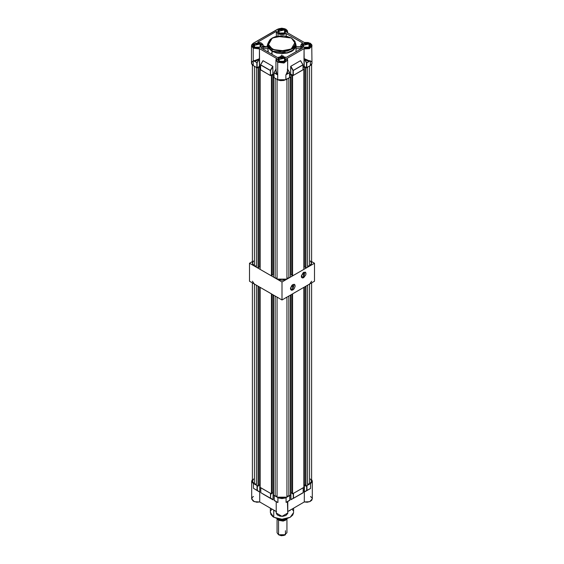 <?xml version="1.0" encoding="UTF-8"?>
<svg xmlns="http://www.w3.org/2000/svg" width="564" height="564" viewBox="0 0 564 564"><rect width="100%" height="100%" fill="white"/><g stroke="black" fill="none" stroke-linecap="round" stroke-linejoin="round"><path stroke-width="0.85" d="M292.653 289.635L292.737 284.587L294.182 284.482L292.653 289.635L290.495 288.387L292.653 289.635L291.123 289.79L290.488 288.486L292.653 289.635M292.829 284.538L292.829 289.938L294.126 288.733L295.12 286.442L294.986 284.954L294.126 284.242L291.933 285.257L290.531 288.035L290.664 289.515L291.525 290.234L292.829 289.938L290.488 288.585L292.829 284.538M303.481 277.389L303.566 272.341L305.011 272.236L303.481 277.389L301.317 276.141L303.481 277.389L301.944 277.537L301.317 276.233L303.481 277.389M303.651 272.285L303.651 277.685L305.815 274.774L305.942 273.138L305.307 272.123L303.192 272.602L301.359 275.782L301.493 277.269L302.353 277.981L303.651 277.685L301.31 276.339L303.651 272.285M249.521 263.233L252.411 261.569L249.521 263.233L282 281.986L249.521 263.233L249.521 281.239L249.521 263.233M311.589 261.569L314.479 263.233L282 281.986L282 299.985L249.521 281.239L282 299.985L282 281.986L314.479 263.233L314.479 281.239L282 299.985L314.479 281.239L314.479 263.233L311.589 261.569M265.961 46.72L263.282 46.283L264.058 46.114L266.095 46.72M268.041 52.043L268.337 50.76M289.558 77.472L289.614 72.615L287.605 69.351L289.515 72.552L287.605 69.351L289.515 72.552L286.597 74.229L287.436 72.714L287.605 69.978L286.597 74.229L285.899 74.786L289.558 72.685L289.558 77.62L284.009 80.455L280.646 80.645L278.553 80.144L274.012 77.62L274.048 72.707L273.956 77.55L277.671 79.721L285.899 79.721L285.899 74.786L289.558 72.685L289.558 77.62L285.899 79.721L285.899 74.786L287.168 73.221L287.598 70.627M274.048 72.707L277.009 74.406L276.148 72.834L275.965 69.95L277.009 74.406L274.012 72.834L277.671 74.934L277.671 62.273L275.965 59.897L276.381 58.656L275.972 60.017L277.671 62.273L277.671 79.721L277.671 74.934L274.012 72.834L274.012 77.62L273.977 72.664L275.965 69.259L274.048 72.707M259.433 58.748L253.99 60.863L253.201 60.665L253.201 65.6L253.201 60.665L253.99 60.863L256.881 62.646L257.106 67.708L257.106 62.773L253.983 60.961L259.433 58.748L259.56 66.39L259.398 58.79L256.881 62.646L253.983 60.961L256.366 60.75L258.947 59.192L257.106 62.773L259.384 58.952L257.106 62.773L257.106 67.708L259.384 66.39L259.475 48.892L259.56 66.39L260.519 66.947L259.426 66.376L256.902 67.736L252.482 65.093L251.607 63.88L251.502 63.224L253.201 65.6L253.201 60.665L257.106 62.773L256.846 67.708L256.846 62.773L256.846 67.708L253.201 65.6L253.201 48.144L251.502 45.776L253.201 43.4L251.502 45.776L253.201 48.144L253.201 60.665L256.331 60.637L259.13 58.875M304.412 58.846L306.463 62.921L306.463 67.708L304.144 66.376L303.044 66.947L304.01 66.39L304.095 58.48L307.267 60.708L310.362 60.806L310.362 65.6L306.597 67.743L304.179 66.39L304.179 58.825L306.463 62.921L306.463 67.708L310.362 65.6L312.068 63.224L311.624 64.507L310.362 65.6L310.362 60.806L306.724 62.921L306.724 67.708L306.463 62.921L309.636 61.081L307.225 60.813L304.616 59.079L306.689 62.794L304.405 58.846M304.412 58.726L309.629 60.997L310.362 60.806L306.463 62.921L310.362 60.806L310.362 65.6L310.362 60.806L309.636 61.081L304.01 58.825L304.095 48.892L304.13 58.593M309.023 44.02L303.51 44.006L303.418 47.186L302.332 45.621L309.023 44.02L309.023 47.221L309.023 44.02L310.172 45.621L309.086 47.186L309.023 44.02M303.347 47.15L303.347 43.795L309.15 43.795L307.049 43.146L303.968 43.506L302.459 44.563L302.226 45.938L304.68 47.658L307.049 47.799L309.15 47.15L310.278 45.938L310.278 45.007L309.15 43.795L309.15 47.15L303.347 47.15M284.552 58.148L279.046 58.127L278.947 61.314L277.862 59.749L284.552 58.148L284.552 61.342L284.552 58.148L285.701 59.749L284.616 61.314L284.552 58.148M278.884 61.272L278.884 57.923L284.686 57.923L282.585 57.274L279.504 57.627L277.996 58.691L277.756 60.059L280.216 61.786L284.066 61.568L285.574 60.503L285.807 59.135L284.686 57.923L284.686 61.272L278.884 61.272M284.552 29.899L279.046 29.878L278.947 33.057L277.862 31.499L284.552 29.899L284.552 33.093L284.552 29.899L285.701 31.499L284.616 33.057L284.552 29.899M278.884 33.022L278.884 29.673L284.686 29.673L281.781 28.976L279.504 29.377L277.996 30.442L277.756 31.81L280.216 33.537L284.066 33.318L285.574 32.254L285.807 30.886L284.686 29.673L284.686 33.022L278.884 33.022M260.089 44.02L254.576 44.006L254.484 47.186L253.398 45.621L260.089 44.02L260.089 47.221L260.089 44.02L261.238 45.621L260.152 47.186L260.089 44.02M254.413 47.15L254.413 43.795L260.216 43.795L258.115 43.146L255.746 43.287L253.906 44.154L253.215 45.472L253.906 46.791L255.746 47.658L258.115 47.799L260.216 47.15L261.111 46.382L261.343 45.007L260.216 43.795L260.216 47.15L254.413 47.15M268.069 44.69L268.006 45.472L272.038 51.098L272.299 48.969L268.506 44.591L272.299 38.021L283.678 35.835L291.264 38.021L294.175 40.537L295.127 42.737L294.937 45.007L292.152 48.412L286.914 50.654L280.47 51.204L274.33 49.935L269.959 47.15L268.626 45.007L268.372 43.498L268.626 41.99L269.959 39.847L272.299 38.021L275.465 36.667L281.781 35.758L286.914 36.343L291.454 38.007L295.064 42.406L291.264 48.969L279.885 51.162L272.299 48.969L272.038 49.42L284.728 51.571L292.631 48.701L295.564 43.795L293.238 48.215L287.055 51.148L272.038 49.42L272.038 51.098L287.055 52.826L293.238 49.893L295.564 45.472L295.494 44.69M310.362 43.4L304.278 42.476L310.285 43.231L312.068 45.776L309.516 48.553L304.095 48.892L304.377 48.426L286.9 58.515L287.605 59.897L284.009 62.999L277.671 62.273L283.939 63.02L287.598 59.988L287.189 58.656M275.972 70.627L275.965 59.897L276.663 58.515L259.186 48.426L255.57 48.455L253.278 47.587L252.009 46.192L251.897 45.134L253.462 43.245L277.749 29.102L285.821 29.102L287.605 31.647L287.323 32.67L287.605 31.633M291.525 38.169L295.564 43.795L294.986 41.468L291.454 38.007L276.522 36.293L270.36 39.24L268.006 43.795L272.038 49.42L268.006 43.795L272.172 38.098M276.36 31.38L276.36 36.336L276.36 31.38L257.692 42.152L263.282 45.472L261.139 48.053L277.587 57.549L286.216 57.415L302.685 47.905L300.802 45.472L302.685 43.04L286.202 33.523L283.29 34.517L279.913 34.369L278.01 33.65L276.36 31.38L276.797 32.606L278.01 33.65L278.01 35.997L278.01 33.65L286.202 33.523L302.685 43.04L301.324 44.098L300.802 45.381L301.204 46.685L302.685 47.905L286.216 57.415L281.845 56.33L277.587 57.549L261.139 48.053L263.05 46.403L262.979 44.408L260.949 42.801L257.692 42.152L276.36 31.38M300.809 46.833L300.95 48.906L300.901 46.798M296.015 51.754L296.086 46.995L300.802 46.995L296.086 46.833M275.965 70.951L276.423 73.376L277.671 74.934L277.009 74.406L277.671 74.934L277.671 79.721L277.671 74.934L277.009 74.406L275.965 70.937L276.17 68.977M296.086 46.974L296.029 48.666L300.943 48.666L300.802 46.995L296.086 46.995L296.086 45.472L293.71 49.992L287.393 52.988L272.038 51.225L272.038 54.348L272.038 51.225L267.914 45.472L268.006 44.556L267.985 52.008M283.234 55.85L283.283 56.414L283.234 55.85M281.958 55.103L281.958 56.33L281.958 55.103L281.499 55.173L281.958 55.103M296.086 45.472L295.529 43.202L296.086 45.472L295.48 47.834L291.962 51.225L287.393 52.988L282 53.601L276.607 52.988L272.038 51.225L268.986 48.582L267.914 45.472M267.914 46.833L263.275 46.833M304.271 42.476L308.17 42.526L310.701 43.654L311.666 45.134L310.842 47.165L307.993 48.455L304.377 48.426L286.9 58.515L287.189 60.003L285.842 61.695L281.781 62.745L277.721 61.695L276.501 60.376L276.663 58.515L259.186 48.426L252.721 47.165L253.278 43.231L251.798 44.648L251.502 45.776L251.502 63.224L252.482 61.356M311.088 61.356L311.624 61.941M311.955 62.569L311.772 44.648L310.101 43.245L310.842 47.165L304.377 48.426L304.095 48.892L309.312 48.631L312.047 46.051M303.03 69.753L293.294 75.47L290.657 74.095L289.614 74.702L290.657 74.095L290.742 66.326L300.492 60.686L302.953 64.797L293.252 70.401L290.791 66.284L300.492 60.686L303.016 64.761L302.995 69.865L293.294 75.47L293.294 70.535L302.995 64.93L302.995 69.717M289.614 77.55L289.614 72.615L287.605 69.266M260.575 69.717L260.617 64.797L270.537 70.535L270.276 75.47L260.575 69.865L260.575 64.93L270.276 70.535L270.537 75.47L270.318 70.401L272.906 66.566L270.537 70.535L270.537 75.47L272.906 74.095L272.828 66.326L270.318 70.401L260.617 64.797L263.078 60.686L272.779 66.284L270.318 70.401L260.617 64.797L263.028 60.672L272.779 66.284L272.906 74.095L273.956 74.702L272.906 74.095L270.332 75.491L260.533 69.753M304.377 42.519L286.9 32.43L304.377 42.519M259.475 48.892L253.201 48.144L259.475 48.892L259.292 48.511M286.068 74.638L287.605 70.937L287.393 69.083M263.282 46.995L267.914 46.995L263.261 47.334L263.282 45.472M262.986 60.693L260.519 64.86L260.519 69.795M277.749 29.102L253.278 43.231L278.757 28.729L281.781 28.2L284.813 28.729L286.886 30.237L286.9 32.43L285.821 29.102L277.671 29.272M268.083 42.934L266.814 46.72L268.083 42.934M286.202 36.11L286.202 33.523L286.202 36.11M268.006 43.795L268.598 47.785L271.129 50.52L276.508 52.826L281.781 53.425L287.055 52.826L292.434 50.52L294.972 47.785L295.564 43.795M280.717 56.414L280.731 56.033M282.042 56.33L282.042 55.103L282.042 56.33M296.029 47.207L296.008 51.761M267.992 52.008L267.971 47.207M263.141 47.207L263.12 49.195M263.134 49.209L263.141 48.666L267.971 48.666L267.914 46.995M263.141 48.666L267.971 48.666M263.261 46.756L267.935 46.72M283.269 56.407L283.269 56.033M296.065 46.72L300.802 46.946M296.029 48.666L300.943 48.666M285.899 29.272L287.302 30.526L287.605 32.832M287.005 58.48L281.781 62.745L276.579 58.48M293.033 75.47L290.657 74.095L290.657 66.566L293.033 70.535L293.033 75.47L293.294 70.535L293.033 75.47M302.988 64.775L300.584 60.693M302.995 64.782L300.598 60.708M293.252 70.401L290.791 66.284L293.294 70.535L302.953 64.797L293.252 70.401M275.965 69.175L273.956 72.756L273.956 77.55M274.012 72.678L275.965 69.104M285.899 74.786L285.899 79.721L285.899 74.786L289.558 72.685M304.179 66.39L304.01 58.825L304.179 66.39M271.933 52.269L271.686 54.144M277.1 518.697L277.1 532.754L278.538 534.75L278.538 520.325L278.538 530.752M279.187 535.13L284.214 535.412L281.224 535.758L278.538 534.75L283.875 535.363L286.9 532.754L286.9 518.873M278.517 519.74L278.517 520.311L278.517 519.74L285.581 519.684L278.517 519.74M277.121 518.718L278.517 520.311L277.121 518.718M278.299 519.613L280.59 520.191L287.358 518.464L286.329 519.254L280.59 520.191L280.59 519.169L280.59 520.191L278.32 519.627L285.68 519.627L282 520.509L278.32 519.627L285.976 519.437M277.143 518.739L277.728 519.225L277.143 518.739M286.801 518.943L285.483 520.311L282.959 521.094L278.517 520.311L283.354 521.037L286.801 518.943M285.462 530.752L285.462 534.75L278.538 534.75M257.198 67.659L258.009 68.124L259.63 66.813L260.519 67.32L259.63 66.813L259.63 266.821L260.131 267.11L259.63 266.821L258.446 267.512L259.63 266.821L259.63 66.813L258.009 68.124L258.009 268.133L258.446 267.886L258.446 67.87L258.446 267.886L258.009 268.133L256.387 267.195L258.009 268.133L258.009 68.124L257.198 67.659M260.519 69.125L260.131 69.351L260.519 69.576L260.131 69.351L260.131 269.359L271.39 275.859L271.827 275.613L271.495 75.414L273.011 74.54L273.956 75.082L273.011 74.54L273.011 274.548L273.512 274.837L273.011 274.548L273.011 74.54L271.39 75.851L271.827 75.597L271.827 275.613L271.39 275.859L260.131 269.359L260.131 69.351L260.519 69.125M270.635 75.414L271.39 75.851L271.39 275.859L271.39 75.851L270.635 75.414M273.956 76.831L273.512 77.071L273.956 77.331L273.512 77.071L273.512 277.086L275.133 278.024L277.065 278.024L275.133 278.024L273.512 277.086L273.512 77.071L273.956 76.831M289.6 77.585L290.488 77.071L289.614 76.944L290.488 77.071L290.488 277.086L288.867 278.024L290.488 277.086L290.488 77.071L289.6 77.585M289.614 75.329L290.989 74.54L292.61 75.851L293.231 75.491L292.61 75.851L292.61 275.859L303.869 269.359L292.61 275.859L292.61 75.851L292.173 75.597L292.173 275.613L292.61 275.859L292.173 275.613L292.504 75.414L290.989 74.54L290.989 274.548L292.173 275.239L290.989 274.548L290.989 74.54L289.614 75.329M303.03 69.83L303.869 69.351L303.044 69.245L303.869 69.351L303.869 269.359L303.869 69.351L303.03 69.83M303.044 67.574L304.37 66.813L305.991 68.124L306.668 67.736L305.991 68.124L305.991 268.133L307.613 267.195L305.991 268.133L305.991 68.124L305.554 67.87L305.554 267.886L305.991 268.133L305.554 267.886L305.885 67.687L304.37 66.813L303.044 67.574M271.827 275.239L273.011 274.548L271.827 275.239M277.065 279.138L282 280.315L286.935 279.138L286.935 79.129L286.935 279.138L277.065 279.138L277.065 79.376L277.065 279.138M286.935 278.024L288.867 278.024L288.867 78.022L288.867 278.024L286.935 278.024M290.488 274.837L290.989 274.548L290.488 274.837M303.869 267.11L304.37 266.821L305.554 267.512L304.37 266.821L304.37 66.813L304.37 266.821L303.869 267.11M311.589 64.557L311.589 263.233L309.544 266.081L309.544 66.073L309.544 266.081L307.613 265.785L309.544 266.081L311.053 264.777L311.589 263.233L310.411 260.998M253.588 260.998L252.411 263.233L252.947 264.777L254.456 266.081L256.387 265.785L254.456 266.081L254.456 66.326L254.456 266.081L252.411 263.233L252.411 65.029M256.387 267.195L256.387 67.447L256.387 267.195M275.133 78.269L275.133 278.024L275.133 78.269M307.613 67.194L307.613 267.195L307.613 67.194M306.908 490.631L304.842 491.702M272.257 509.25L275.077 510.878L272.257 509.25M288.923 510.878L293.914 507.995L288.923 510.878M273.984 510.469L275.204 510.977M288.796 510.977L290.016 510.469M270.368 508.263L270.368 512.5L273.773 517.251L273.773 510.385L273.773 517.251L282 519.218L290.227 517.251L293.632 512.5L292.751 515.073L290.227 517.251L286.456 518.704L282 519.218L277.544 518.704L273.004 516.765L270.868 514.453L270.417 511.844M292.265 509.334L293.132 510.554M293.583 511.844L293.632 508.263M270.868 510.554L271.735 509.334M259.165 491.808L253.419 488.29L259.165 491.815M289.741 500.395L289.776 495.523L289.783 500.36L286.117 502.418L289.776 500.162M303.164 492.788L290.961 499.676L290.876 492.626L290.876 499.535L293.245 498.301L293.245 493.507L293.506 498.301L293.506 493.366L303.249 487.733L303.171 492.788L290.961 499.676L303.206 492.555M257.057 485.611L257.057 490.405L257.318 485.752L257.318 490.405L259.687 492.104L259.778 484.92L259.687 492.104L253.419 488.29L253.419 483.496L251.713 481.12L252.411 479.527L251.713 481.12L252.157 482.41L253.419 483.496L253.419 488.29L257.057 490.405L257.057 485.611L253.419 483.496L257.057 485.611M263.176 494.142L272.87 499.746L260.794 492.619L260.751 487.733L260.794 492.619L270.494 498.224L270.755 493.507L270.494 498.224L273.046 499.76L270.755 498.16L273.124 499.676L273.124 492.626L272.983 499.767L260.787 492.619M260.794 492.407L260.737 487.726M270.494 493.366L270.494 498.224L270.494 493.366L260.794 487.768L270.494 493.366M289.811 495.488L286.117 497.624L286.117 502.418L286.738 502.164L289.825 500.24L289.825 495.481L289.776 500.317M303.206 492.703L293.506 498.301L293.442 493.394L303.206 487.768L303.171 492.788M304.222 491.73L304.222 484.92L304.222 491.73M306.901 490.631L310.581 488.438L306.682 490.546L306.682 485.752L306.682 490.546L304.398 491.73L304.398 484.857L304.384 491.843L304.814 491.716M306.943 485.611L310.581 483.496L310.581 488.431L304.927 491.737L310.531 488.48L310.581 483.496L311.843 482.41L312.287 481.12L310.581 483.496L306.943 485.611L306.943 490.546L306.943 485.611M312.287 481.12L311.589 479.527L312.287 481.12L312.287 498.872L309.728 501.657L304.313 501.995L287.816 511.52L304.313 501.995L304.341 491.864L304.313 501.995L307.239 502.207L309.967 501.558L311.8 500.219L312.252 498.534M287.612 501.847L286.117 502.418L286.117 497.624L277.883 497.624L277.883 502.559L274.224 500.458L274.224 495.523L277.883 497.624L277.883 502.559L276.184 501.643L277.192 502.221M312.068 497.97L310.581 496.496M253.419 496.496L252.277 497.434L251.727 499.105L253.292 501.17L256.761 502.207L259.687 501.995L276.184 511.52L259.687 501.995L259.687 492.104L259.687 501.995L254.272 501.657L251.713 498.872L251.713 481.12M276.6 511.752L276.374 512.147M276.233 512.542L276.184 512.951M287.809 501.664L287.816 513L282 516.356L276.184 513L277.185 514.883L279.92 516.138L282.705 516.335L285.885 515.503L287.781 513.36L287.4 501.868M274.224 500.31L277.869 502.552L274.224 500.458L274.224 495.523L274.174 500.381L277.185 502.221L274.259 500.536M274.224 495.523L278.771 498.04L282 498.611L285.229 498.04L289.776 495.523M303.249 487.733L303.263 492.626M274.174 495.481L274.224 500.458M256.387 285.201L258.009 286.138L258.009 486.147L258.446 485.9L258.446 286.385L258.446 485.9L258.009 486.147L256.387 485.209L258.009 486.147L258.009 286.138L256.387 285.201L256.387 485.209L256.387 285.201M260.131 287.365L271.39 293.865L271.39 493.874L271.827 493.627L271.827 294.112L271.827 493.627L271.39 493.874L260.131 487.374L271.39 493.874L271.39 293.865L260.131 287.365L260.131 487.374L260.131 287.365M273.512 295.085L275.133 296.022L275.133 496.038L277.065 496.038L275.133 496.038L273.512 495.1L275.133 496.038L275.133 296.022L273.512 295.085L273.512 495.1L273.512 295.085M277.065 297.136L277.065 497.152L277.065 297.136L278.123 297.637M285.877 297.637L286.935 297.136L286.935 497.152L286.935 297.136M288.867 296.022L290.488 295.085L290.488 495.1L288.867 496.038L290.488 495.1L290.488 295.085L288.867 296.022L288.867 496.038L288.867 296.022M292.61 293.865L303.869 287.365L303.869 487.374L292.61 493.874L303.869 487.374L303.869 287.365L292.61 293.865L292.61 493.874L292.61 293.865M305.991 286.138L307.613 285.201L307.613 485.209L305.991 486.147L307.613 485.209L307.613 285.201L305.991 286.138L305.991 486.147L305.991 286.138M311.589 281.239L309.544 284.087L310.411 283.473M253.588 283.473L254.456 284.087L252.411 281.239M258.446 485.526L259.63 484.836L260.131 485.125L259.63 484.836L258.446 485.526M271.827 493.246L273.011 492.562L273.512 492.851L273.011 492.562L273.011 294.803L273.011 492.562L271.827 493.246M277.065 497.152L282 498.329L286.935 497.152L277.065 497.152M286.935 496.038L288.867 496.038L286.935 496.038M290.488 492.851L290.989 492.562L292.173 493.246L290.989 492.562L290.989 294.803L290.989 492.562L290.488 492.851M292.173 493.627L292.61 493.874L292.173 493.627L292.173 294.112L292.173 493.627M303.869 485.125L304.37 484.836L305.554 485.526L304.37 484.836L304.37 287.076L304.37 484.836L303.869 485.125M305.554 485.9L305.991 486.147L305.554 485.9L305.554 286.385L305.554 485.9M311.589 282.902L311.589 481.247L309.544 484.095L309.544 284.087L309.544 484.095L307.613 483.799L309.544 484.095L311.053 482.791L311.589 481.247L310.411 479.012M253.588 479.012L252.411 481.247L252.947 482.791L254.456 484.095L256.387 483.799L254.456 484.095L254.456 284.087L254.456 484.095L252.411 481.247L252.411 282.902M259.63 287.076L259.63 484.836L259.63 287.076M300.802 46.974L300.802 45.472M287.154 58.536L287.605 59.897L287.605 70.951M263.282 46.72L267.914 46.72M300.802 46.72L296.086 46.72M303.016 64.761L303.044 69.795M262.972 60.708L260.547 64.761M287.605 69.196L289.586 72.516M285.68 519.627L286.329 519.254M285.462 534.75L284.813 535.13M276.184 513L276.184 501.65"/></g></svg>
